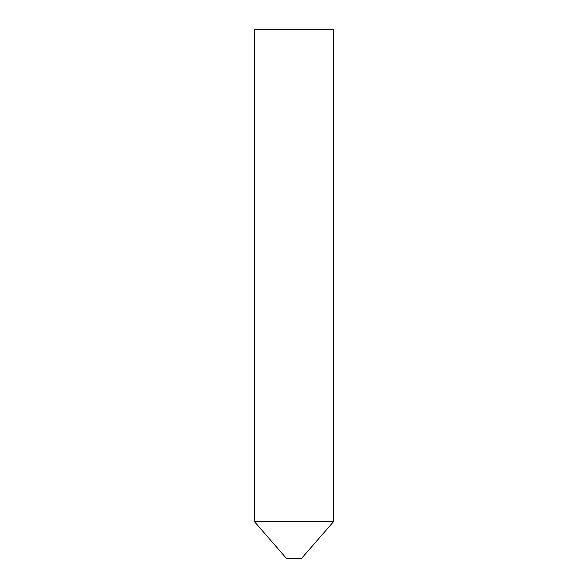<?xml version="1.0" encoding="UTF-8"?>
<svg xmlns="http://www.w3.org/2000/svg" width="588" height="588" viewBox="0 0 588 588"><rect width="100%" height="100%" fill="white"/><g stroke="black" fill="none" stroke-linecap="round" stroke-linejoin="round"><path stroke-width="0.88" d="M301.409 558.6L286.591 558.6L254.31 521.468L333.69 521.468L254.31 521.468L254.31 29.4L333.69 29.4L333.69 521.468L301.409 558.6"/></g></svg>
